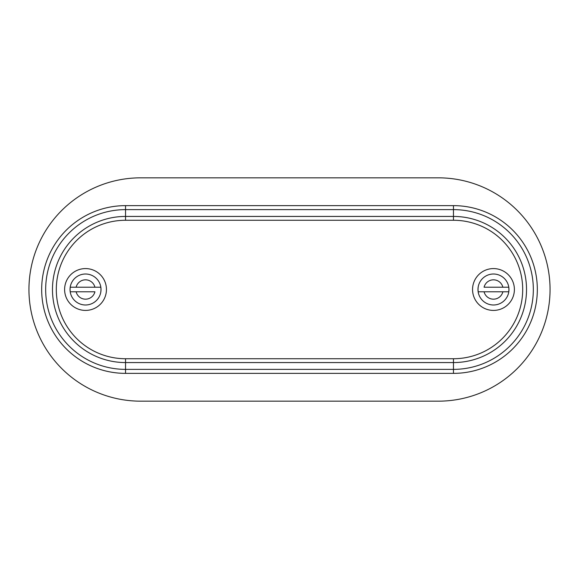 <?xml version="1.0" encoding="UTF-8"?>
<svg xmlns="http://www.w3.org/2000/svg" width="579" height="579" viewBox="0 0 579 579"><rect width="100%" height="100%" fill="white"/><g stroke="black" fill="none" stroke-linecap="round" stroke-linejoin="round"><path stroke-width="0.87" d="M438.383 401.167A111.667 111.667 0 0 0 550.05 289.5A111.667 111.667 0 0 0 438.383 177.833L140.617 177.833A111.667 111.667 0 0 0 28.95 289.5A111.667 111.667 0 0 0 140.617 401.167L438.383 401.167L140.617 401.167M508.746 287.213L502.876 287.213L508.746 287.213A15.445 15.445 0 0 1 508.746 291.787L502.876 291.787L508.746 291.787M484.073 287.213L502.876 287.213A9.677 9.677 0 0 0 484.073 287.213M478.196 291.787L484.073 291.787L478.196 291.787A15.445 15.445 0 0 1 478.196 287.213M502.876 291.787L484.073 291.787A9.677 9.677 0 0 0 502.876 291.787M508.521 285.838A15.481 15.481 0 0 1 486.823 303.483A15.481 15.481 0 0 1 483.704 277.486A15.481 15.481 0 0 1 508.521 285.838M493.474 268.584A20.916 20.916 0 0 1 511.59 299.958A20.916 20.916 0 0 1 475.359 299.958A20.916 20.916 0 0 1 493.474 268.584M70.254 291.787L76.124 291.787L70.254 291.787A15.445 15.445 0 0 1 70.254 287.213L76.124 287.213L70.254 287.213M94.927 291.787L76.124 291.787A9.677 9.677 0 0 0 94.927 291.787M100.804 287.213L94.927 287.213L100.804 287.213A15.445 15.445 0 0 1 100.804 291.787M76.124 287.213L94.927 287.213A9.677 9.677 0 0 0 76.124 287.213M70.479 293.162A15.481 15.481 0 0 1 92.177 275.517A15.481 15.481 0 0 1 95.296 301.514A15.481 15.481 0 0 1 70.479 293.162M85.526 310.416A20.916 20.916 0 0 1 67.41 279.042A20.916 20.916 0 0 1 103.641 279.042A20.916 20.916 0 0 1 85.526 310.416M438.383 177.833L140.617 177.833M453.458 220.266L125.542 220.266A69.234 69.234 0 0 0 56.308 289.5A69.234 69.234 0 0 0 125.542 358.734L453.458 358.734A69.234 69.234 0 0 0 522.692 289.5A69.234 69.234 0 0 0 453.458 220.266L453.458 216.43L125.542 216.43L125.542 209.627L453.458 209.627A79.873 79.873 0 0 1 533.331 289.5A79.873 79.873 0 0 1 453.458 369.373L453.458 362.57L125.542 362.57L125.542 369.373A79.873 79.873 0 0 1 45.669 289.5A79.873 79.873 0 0 1 125.542 209.627L125.542 205.632A83.868 83.868 0 0 0 41.674 289.5A83.868 83.868 0 0 0 125.542 373.368L453.458 373.368A83.868 83.868 0 0 0 537.326 289.5A83.868 83.868 0 0 0 453.458 205.632L125.542 205.632M453.458 358.734L453.458 362.57A73.07 73.07 0 0 0 526.528 289.5A73.07 73.07 0 0 0 453.458 216.43L453.458 205.632M125.542 358.734L125.542 362.57A73.07 73.07 0 0 1 52.472 289.5A73.07 73.07 0 0 1 125.542 216.43L125.542 220.266M125.542 373.368L125.542 369.373L453.458 369.373L453.458 373.368"/></g></svg>
